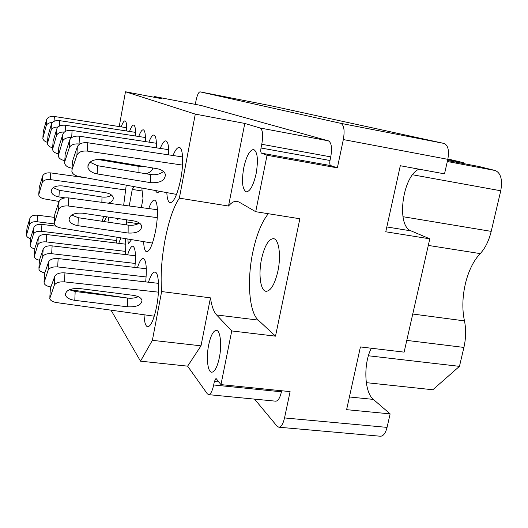 <?xml version="1.0" encoding="UTF-8"?>
<svg xmlns="http://www.w3.org/2000/svg" width="528" height="528" viewBox="0 0 528 528"><rect width="100%" height="100%" fill="white"/><g stroke="black" fill="none" stroke-linecap="round" stroke-linejoin="round"><path stroke-width="0.79" d="M277.933 270.996C281.285 255.453 278.863 238.946 273.491 238.656C268.534 239.059 264.541 245.89 261.512 259.149C258.284 274.276 260.476 290.908 266.053 291.304C270.851 291.027 274.811 284.255 277.933 270.996M256.153 173.547C258.397 159.733 257.558 151.714 253.638 149.503C249.685 149.972 246.378 156.116 243.725 167.93C241.487 181.559 242.345 189.532 246.292 191.849C250.14 191.492 253.427 185.394 256.153 173.547M219.331 357.76C222.017 344.969 220.348 330.317 216.388 330.337C213.292 330.64 210.725 335.504 208.685 344.923C206.078 357.403 207.596 372.154 211.675 372.233C214.698 371.989 217.246 367.165 219.331 357.76M119.229 126.568L125.473 91.766L195.287 114.107L179.348 198.152C173.514 206.91 168.742 220.856 165.026 239.983C161.509 259.235 160.38 276.421 161.634 291.548L210.448 297.858C211.649 306.042 213.701 311.738 216.612 314.952L231.752 330.937L275.51 336.158L299.858 218.757L255.71 211.702L267.049 155.265L261.525 153.179C260.72 152.572 260.555 150.843 261.03 148.005L261.776 144.283C263.294 135.148 262.772 129.73 260.212 128.027L244.787 123.433L228.525 206.032C231.482 202.514 234.326 200.95 237.059 201.333L238.999 202.033L255.71 211.702M268.31 213.715C261.538 222.229 256.324 235.25 252.681 252.78C246.893 280.586 249.077 311.975 258.232 320.107L275.51 336.158M144.045 314.846C144.355 322.271 145.57 326.258 147.682 326.799C150.922 326.357 153.892 319.618 156.598 306.59C159.859 290.024 158.869 271.993 154.942 272.072C152.823 272.052 150.665 275.431 148.467 282.216M109.111 222.301L108.121 217.028M106.623 216.803L104.135 221.562M116.536 243.058L116.972 237.27M125.222 254.562C125.915 247.691 125.941 242.392 125.294 238.656M120.846 237.917L118.747 243.329M134.884 267.425C136.046 254.549 135.366 247.46 132.832 246.173C131.195 246.16 129.452 249.044 127.604 254.846M145.688 281.906C146.989 267.709 146.177 259.862 143.253 258.37C141.392 258.35 139.465 261.472 137.452 267.722M123.677 205.234L126.225 185.209M143.662 241.699C143.887 247.975 144.89 251.341 146.659 251.81C149.82 251.288 152.783 244.319 155.562 230.908C158.492 215.747 157.839 200.204 154.447 200.165C152.665 200.079 150.764 202.884 148.738 208.567M126.588 130.99C126.839 124.681 126.324 121.301 125.024 120.859C123.935 120.787 122.668 122.793 121.222 126.878M135.491 136.006C135.742 129.228 135.148 125.598 133.696 125.11C132.488 125.024 131.102 127.136 129.538 131.446M145.365 141.583C145.609 134.277 144.916 130.35 143.286 129.809C141.94 129.71 140.415 131.941 138.719 136.501M156.367 147.827C156.598 139.907 155.793 135.643 153.945 135.036C152.434 134.924 150.757 137.287 148.909 142.124M168.703 154.862C168.927 146.23 167.983 141.57 165.865 140.884C164.162 140.752 162.294 143.26 160.268 148.421M166.822 192.707C167.138 198.904 168.26 202.257 170.188 202.765C174.002 202.165 177.52 194.245 180.761 179.005C183.843 163.205 183.018 147.649 179.282 147.464C177.349 147.312 175.263 149.992 173.026 155.509M254.555 399.128L277.035 426.149L278.777 427.205C281.193 427.079 283.107 423.991 284.533 417.938L290.096 391.611L220.968 384.615L231.752 330.937M269.914 105.541L444.048 143.438C448.081 145.213 449.335 150.513 447.81 159.331L444.517 173.857L400.303 165.726L385.763 231.785L429.792 238.828L404.118 352.136L360.419 346.936L346.612 409.669L390.126 413.879L387.064 427.383C385.565 433.217 383.348 436.168 380.411 436.234L278.777 427.205M201.01 105.461L328.39 140.831C331.478 142.606 332.264 147.952 330.759 156.875L330 160.499C329.525 163.277 329.776 164.98 330.752 165.607L337.359 167.864L343.332 139.564C344.883 130.409 344.018 125.004 340.745 123.334L200.039 91.846C198.541 92.143 197.201 95.093 196.007 100.69L195.307 104.366M337.359 167.864L267.049 155.265M269.927 105.541L200.053 91.852L269.927 105.541M153.523 97.132L154.407 96.532L161.687 98.696L125.473 91.766M210.448 297.858L201.003 345.827L187.625 366.155L207.28 393.756L208.567 394.64C210.586 394.475 212.289 391.255 213.668 384.985L214.361 381.513L216.011 378.431L220.968 384.615M161.634 291.548L152.381 340.329L201.003 345.827M281.655 390.753L281.431 391.809C279.992 397.934 278.078 401.062 275.675 401.181L208.567 394.64M134.099 186.661L132.257 189.42L129.235 205.973M141.332 207.583L142.996 198.568L141.808 188.087M138.369 223.634L138.574 222.506M127.855 239.078L128.284 243.87L131.498 239.686M126.7 219.826L126.317 221.918L126.588 224.908M102.247 221.278L102.584 219.424L104.056 216.414M110.035 196.007L110.398 194.284M187.625 366.155L140.507 361.159L111.065 310.226M102.194 294.881L101.871 294.32M140.507 361.159L152.381 340.329M116.365 218.269L117.46 219.509L118.886 218.651M155.384 190.595L157.265 192.905L159.72 191.393M195.287 114.107L244.787 123.433M179.348 198.152L228.525 206.032M390.126 413.879L373.336 399.399C364.208 392.172 363.29 363.284 371.362 348.242M429.792 238.828L411.035 230.875C395.993 225.819 402.455 176.108 418.975 169.158M447.533 160.552L478.698 166.439L495.277 170.531C500.848 173.032 502.669 179.777 500.749 190.773L491.205 231.37C488.888 240.794 485.232 248.206 480.242 253.605C466.501 267.749 459.479 298.168 464.475 320.892C466.171 329.373 465.986 338.217 463.914 347.431L459.459 366.353L432.808 389.763L366.3 382.655M447.724 159.707L463.663 162.723L463.478 163.561M447.889 158.974L463.663 162.723M368.412 355.773L459.459 366.353M142.138 191.004L132.257 189.42M138.23 223.707L126.317 221.918M182.523 165.092L87.43 151.107C82.025 150.645 78.52 152.005 76.923 155.186L71.999 169.792L71.887 171.554C72.58 173.976 74.818 175.593 78.606 176.418L176.537 194.403M97.218 173.917L150.665 182.668C160.274 183.17 165.178 180.437 165.389 174.464C164.413 171.527 161.601 169.594 156.935 168.67L102.584 159.509C93.093 158.915 88.202 161.542 87.912 167.383C88.915 170.716 92.017 172.894 97.218 173.917L97.462 165.693L150.579 174.524C155.885 175.217 160.169 174.2 163.416 171.475M182.596 156.941L87.74 142.765C82.368 142.296 78.89 143.656 77.299 146.85L72.402 161.522L71.966 169.891M89.971 162.195L97.462 165.693M158.407 292.149L64.489 281.886C59.156 281.576 55.75 282.724 54.272 285.325L49.757 298.558C50.424 300.59 52.681 301.93 56.549 302.584L154.275 316.186M74.798 300.333L127.67 306.834C136.877 307.164 141.649 304.966 141.986 300.241C141.088 297.733 138.224 296.109 133.406 295.363L79.642 288.545C70.508 288.149 65.756 290.268 65.386 294.908C66.337 297.719 69.478 299.528 74.798 300.333L75.174 291.489L127.723 298.089C131.683 298.525 135.208 298.056 138.29 296.677M158.519 283.345L64.937 272.884C59.638 272.56 56.258 273.715 54.787 276.335L50.384 288.367L49.837 297.33M69.3 289.753L75.174 291.489M79.715 144.091L79.081 143.999C73.999 143.557 70.726 144.844 69.254 147.853L64.766 161.7L64.66 163.284C65.287 165.627 67.412 167.198 71.036 167.996L72.052 168.188M145.893 173.745C149.926 172.63 152.222 170.709 152.783 167.97M168.703 149.688L79.424 136.211C74.375 135.769 71.115 137.056 69.656 140.078L65.188 153.978L64.739 161.786M97.192 159.364L138.923 166.386L143.986 166.485M157.258 217.635L68.284 205.999C63.241 205.63 60.007 206.818 58.595 209.57L54.226 223.588C54.839 225.76 56.978 227.205 60.641 227.931L152.46 243.085M77.959 225.68L128.119 233.026C136.858 233.449 141.392 231.152 141.709 226.116C140.851 223.443 138.138 221.687 133.564 220.862L82.612 213.187C73.96 212.692 69.445 214.909 69.062 219.833C69.947 222.829 72.917 224.776 77.959 225.68L78.296 217.714L128.165 225.139C132.62 225.687 136.356 224.981 139.366 223.007M157.403 209.722L68.693 197.914C63.677 197.538 60.463 198.726 59.05 201.498L54.806 214.216L54.305 222.288M71.61 215.054L78.296 217.714M146.131 276.943L57.677 266.93C52.668 266.62 49.48 267.716 48.114 270.217L43.976 282.889C44.576 284.882 46.721 286.202 50.417 286.849L50.919 286.922M69.59 289.634L128.284 298.155M88.249 275.484L67.934 273.214M146.302 268.745L58.146 258.555C53.163 258.238 49.988 259.34 48.629 261.862L44.603 273.431L44.048 281.767M71.544 137.696C66.825 137.333 63.802 138.554 62.482 141.372L58.258 155.965C58.826 158.235 60.852 159.76 64.33 160.538L64.805 160.631M135.815 165.865L137.214 165.343M156.394 143.266L72.065 130.423C67.307 129.994 64.251 131.215 62.898 134.086L58.793 147.299L58.337 154.612M135.241 263.446L51.658 253.691C46.926 253.381 43.93 254.437 42.662 256.839L38.841 268.99C39.369 270.897 41.356 272.184 44.801 272.844M135.458 255.783L52.127 245.87C47.421 245.56 44.438 246.609 43.177 249.031L39.461 260.159L38.914 267.953M64.37 132.04C60.192 131.901 57.552 133.089 56.45 135.61L52.549 149.444C53.071 151.642 55.004 153.12 58.344 153.879L58.384 153.886M145.418 137.524L65.525 125.268C61.017 124.859 58.133 126.02 56.872 128.746L53.09 141.332L52.628 148.21M125.512 251.387L46.286 241.883C41.811 241.586 38.98 242.596 37.798 244.913L34.261 256.568C34.683 258.311 36.406 259.538 39.435 260.251M125.756 244.187L46.761 234.551C42.306 234.247 39.488 235.257 38.313 237.587L34.868 248.299L34.327 255.611M58.014 127.01C54.305 127.037 51.982 128.179 51.051 130.442L47.434 143.596C47.87 145.636 49.612 147.048 52.655 147.833M135.557 132.376L59.657 120.648C55.381 120.259 52.655 121.361 51.48 123.961L47.962 135.973L47.507 142.474M125.974 190.007L50.305 179.599C46.028 179.263 43.322 180.299 42.174 182.708L38.722 194.865C39.191 196.858 41.039 198.191 44.279 198.878L59.063 201.458M108.286 203.188C111.817 202.019 113.474 200.211 113.243 197.762C112.57 195.254 110.18 193.604 106.069 192.812L62.594 185.935C55.46 185.453 51.665 187.315 51.223 191.512C51.896 194.271 54.476 196.079 58.945 196.931L65.135 197.888M86.849 177.936L50.734 172.9C46.484 172.557 43.784 173.593 42.649 176.015L39.29 187.169L38.795 193.868M53.209 187.625L59.327 190.311L102.003 196.997C105.864 197.492 109.045 196.858 111.547 195.089M116.767 240.544L41.468 231.304C37.217 231.007 34.538 231.977 33.436 234.208L30.136 245.401C30.492 247.025 32.036 248.206 34.762 248.939M56.067 226.156L41.943 224.393C37.712 224.096 35.046 225.067 33.944 227.311L30.736 237.633L30.208 244.523M52.351 122.503C49.038 122.641 46.985 123.737 46.187 125.789L42.814 138.323C43.184 140.217 44.748 141.563 47.513 142.362M126.661 127.723L54.371 116.483C50.305 116.114 47.718 117.163 46.616 119.651L43.342 131.142L42.887 137.293M54.305 223.905L37.125 221.753C33.079 221.47 30.538 222.4 29.495 224.552L26.413 235.316C26.723 236.854 28.129 237.989 30.644 238.722M54.595 217.391L37.594 215.226C33.568 214.936 31.04 215.873 29.997 218.031L27.001 227.99L26.479 234.498M258.232 320.107L216.612 314.952M447.81 159.331L343.332 139.564M387.064 427.383L284.533 417.938M444.048 143.438L340.745 123.334M281.431 391.809L213.668 384.985M218.935 381.975L214.361 381.513M330.752 165.607L261.525 153.179M330 160.499L261.03 148.005M330.759 156.875L261.776 144.283M328.39 140.831L260.212 128.027M201.109 105.481L154.447 96.545M447.322 161.495L495.277 170.531M412.592 174.775L500.749 190.773M406.778 340.395L463.914 347.431M412.757 314.028L464.475 320.892M428.3 245.421L480.242 253.605M402.95 216.698L491.205 231.37M386.826 226.954L411.035 230.875M349.404 396.97L373.336 399.399M76.923 155.186L77.299 146.85M87.43 151.107L87.74 142.765M71.999 169.792L72.402 161.522M150.665 182.668L150.579 174.524M54.272 285.325L54.787 276.335M64.489 281.886L64.937 272.884M49.856 297.271L50.384 288.367M127.67 306.834L127.723 298.089M69.254 147.853L69.656 140.078M79.081 143.999L79.424 136.211M64.766 161.7L65.188 153.978M138.937 172.59L138.923 166.386M58.595 209.57L59.05 201.498M68.284 205.999L68.693 197.914M54.331 222.222L54.806 214.216M128.119 233.026L128.165 225.139M48.114 270.217L48.629 261.862M57.677 266.93L58.146 258.555M44.068 281.708L44.603 273.431M62.482 141.372L62.898 134.086M71.709 137.584L72.065 130.423M58.364 154.539L58.793 147.299M128.528 164.637L128.535 163.878M42.662 256.839L43.177 249.031M51.658 253.691L52.127 245.87M38.933 267.901L39.461 260.159M56.45 135.61L56.872 128.746M65.175 131.492L65.525 125.268M52.648 148.15L53.09 141.332M37.798 244.913L38.313 237.587M46.286 241.883L46.761 234.551M34.34 255.565L34.868 248.299M51.051 130.442L51.48 123.961M59.327 126.106L59.657 120.648M47.527 142.415L47.962 135.973M42.174 182.708L42.649 176.015M50.305 179.599L50.734 172.9M38.808 193.822L39.29 187.169M58.945 196.931L59.327 190.311M101.864 202.33L102.003 196.997M33.436 234.208L33.944 227.311M41.468 231.304L41.943 224.393M30.215 244.484L30.736 237.633M46.187 125.789L46.616 119.651M54.061 121.315L54.371 116.483M42.9 137.247L43.342 131.142M29.495 224.552L29.997 218.031M37.125 221.753L37.594 215.226M26.492 234.465L27.001 227.99M201.056 105.468L154.407 96.532M87.912 167.383L87.998 165.099M65.386 294.908L65.472 293.231M69.062 219.833L69.155 218.051M51.223 191.512L51.308 190.146"/></g></svg>
